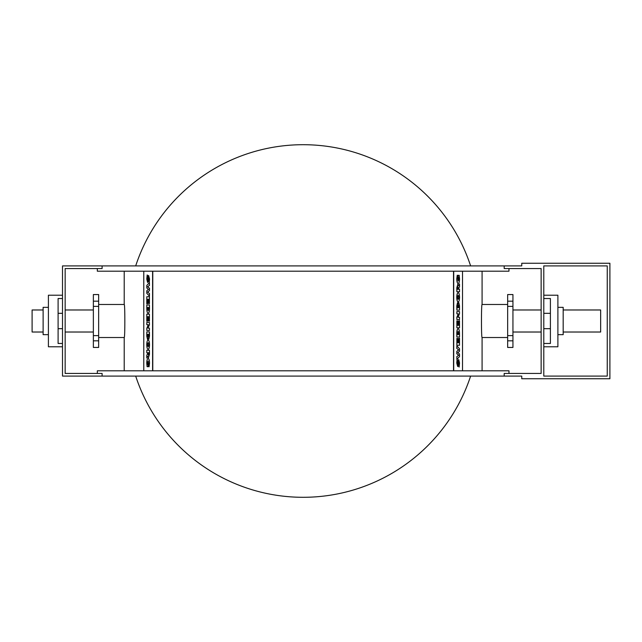 <?xml version="1.0" encoding="UTF-8"?>
<svg xmlns="http://www.w3.org/2000/svg" width="642" height="642" viewBox="0 0 642 642"><rect width="100%" height="100%" fill="white"/><g stroke="black" fill="none" stroke-linecap="round" stroke-linejoin="round"><path stroke-width="0.96" d="M148.848 334.362L148.623 336.689L148.398 334.362L148.848 334.362L148.703 336.689M147.861 334.362L147.628 336.922L147.371 334.362L147.861 334.362L147.451 334.362L147.7 336.922M149.434 331.866L149.506 336.015L148.84 339.265L149.434 331.866L146.785 331.866L146.785 336.199L147.524 339.53L148.198 337.828L148.767 339.265M148.27 337.828L147.524 339.53M148.832 316.683L148.832 321.088L149.434 321.088L149.434 314.171L146.785 314.171L146.785 321.209L147.395 321.209L147.395 316.683L147.812 316.683L147.812 320.679L148.414 320.679L148.414 316.683L148.832 316.683L148.414 320.679M147.812 316.683L147.395 321.209M149.434 321.088L149.434 314.171M148.816 307.486L148.101 310.672L147.403 307.486L148.816 307.486L147.483 307.486L148.182 310.672M149.434 304.974L149.506 308.682C149.466 311.571 149.024 313.079 148.19 313.232L148.109 313.232C148.952 313.079 149.393 311.571 149.434 308.682L149.434 304.974L146.785 304.974L146.785 308.593C146.833 311.53 147.275 313.079 148.109 313.232M146.785 290.738L146.785 293.314L149.434 296.09L149.434 293.522L147.604 292.11L149.434 290.657L149.425 288.21L147.604 286.797L149.434 285.353L149.434 282.673L146.785 285.425L146.785 288.009L148.479 289.382L146.785 290.738M149.434 285.353L149.434 282.673M149.506 285.353L147.604 286.797M147.676 286.797L149.425 288.21M149.506 288.21L149.434 290.657M149.506 290.657L147.604 292.11M147.676 292.11L149.434 293.522M149.506 293.522L149.434 296.09M148.631 275.49L149.546 278.989L149.241 282.52L149.466 278.989L148.631 275.49L147.556 279.904L147.78 275.891L147.187 274.945L146.769 279.013L147.596 282.504L148.711 278.082L148.559 281.597L149.161 282.52M148.784 278.082L147.596 282.504M147.78 275.891L147.187 274.945M147.861 275.891L147.628 279.904M148.832 299.244L148.832 303.65L149.434 303.65L149.434 296.732L146.785 296.732L146.785 303.77L147.395 303.77L147.395 299.244L147.812 299.244L147.812 303.241L148.414 303.241L148.414 299.244L148.832 299.244L148.414 303.241M147.812 299.244L147.395 303.77M149.434 303.65L149.434 296.732M146.785 328.303L146.785 330.437L149.434 330.437L149.434 328.142L147.957 328.142L149.434 324.563L149.434 322.412L146.785 322.412L146.785 324.716L148.262 324.716L146.785 328.303M148.262 324.716L146.866 324.716M149.434 324.563L149.434 322.412M149.506 324.563L148.029 328.142M149.434 330.437L149.434 328.142M148.109 346.72L147.411 344.714L148.109 342.643L148.8 344.714L148.109 346.72M148.182 342.643L147.411 344.714M147.483 344.714L148.182 346.72M148.109 340.067L148.19 340.067C149.024 340.276 149.474 341.817 149.53 344.682C149.474 347.539 149.024 349.079 148.19 349.288L148.109 349.288C148.944 349.079 149.393 347.539 149.458 344.682C149.393 341.817 148.952 340.276 148.109 340.067C147.267 340.276 146.817 341.817 146.753 344.682C146.817 347.539 147.275 349.079 148.109 349.288M148.832 352.739L148.471 355.363L148.101 352.739L148.832 352.739L148.182 352.739L148.543 355.363M147.5 354.071L146.785 355.187L146.785 358.035L147.652 356.326L148.495 357.746L149.434 354.175L149.434 350.235L146.785 350.235L146.785 352.739L147.5 352.739L147.5 354.071M147.5 352.739L146.866 352.739M148.495 357.746L149.506 354.175L149.434 350.235M147.668 356.438L146.785 358.035M148.158 364.512L148.158 366.67L148.158 364.512L147.508 364.512L147.411 363.228L148.109 361.069L149.056 366.791L149.458 363.22C149.393 360.282 148.944 358.709 148.109 358.501C147.267 358.709 146.817 360.226 146.753 363.051L147.09 366.67L148.158 366.67M149.056 366.791L149.53 363.22C149.466 360.282 149.016 358.709 148.182 358.501L148.109 358.501M148.182 361.069L147.588 364.512M143.776 271.197L143.776 370.803M152.595 370.803L152.595 271.197M457.457 307.638L457.674 305.311L457.906 307.638L457.457 307.638L457.602 305.311M458.444 307.638L458.677 305.078L458.926 307.638L458.444 307.638L458.853 307.638L458.597 305.078M456.871 310.134L456.791 305.985L457.457 302.735L456.871 310.134L459.512 310.134L459.512 305.801L458.773 302.47L458.107 304.172L457.537 302.735M458.027 304.172L458.773 302.47M457.473 325.317L457.473 320.912L456.871 320.912L456.871 327.829L459.512 327.829L459.512 320.791L458.91 320.791L458.91 325.317L458.492 325.317L458.492 321.321L457.89 321.321L457.89 325.317L457.473 325.317L457.89 321.321M458.492 325.317L458.91 320.791M456.871 320.912L456.871 327.829M457.489 334.514L458.195 331.328L458.894 334.514L457.489 334.514L458.821 334.514L458.123 331.328M456.871 337.026L456.791 333.318C456.831 330.429 457.273 328.921 458.115 328.768L458.187 328.768C457.353 328.921 456.911 330.429 456.871 333.318L456.871 337.026L459.512 337.026L459.512 333.407C459.471 330.469 459.03 328.921 458.187 328.768M459.512 351.262L459.512 348.686L456.871 345.91L456.871 348.478L458.701 349.89L456.871 351.343L456.871 353.79L458.701 355.203L456.871 356.647L456.871 359.327L459.512 356.575L459.512 353.991L457.826 352.618L459.512 351.262M456.871 356.647L456.871 359.327M456.791 356.647L458.701 355.203M458.621 355.203L456.871 353.79M456.799 353.79L456.871 351.343M456.791 351.343L458.701 349.89M458.621 349.89L456.871 348.478M456.791 348.478L456.871 345.91M457.666 366.51L456.759 363.011L457.064 359.48L456.831 363.011L457.666 366.51L458.749 362.096L458.516 366.109L459.118 367.055L459.536 362.987L458.709 359.496L457.594 363.918L457.746 360.403L457.136 359.48M457.513 363.918L458.709 359.496M458.516 366.109L459.118 367.055M458.444 366.109L458.669 362.096M457.473 342.756L457.473 338.35L456.871 338.35L456.871 345.268L459.512 345.268L459.512 338.23L458.91 338.23L458.91 342.756L458.492 342.756L458.492 338.759L457.89 338.759L457.89 342.756L457.473 342.756L457.89 338.759M458.492 342.756L458.91 338.23M456.871 338.35L456.871 345.268M459.512 313.697L459.512 311.563L456.871 311.563L456.871 313.858L458.348 313.858L456.871 317.437L456.871 319.588L459.512 319.588L459.512 317.284L458.043 317.284L459.512 313.697M458.043 317.284L459.439 317.284M456.871 317.437L456.871 319.588M456.791 317.437L458.268 313.858M456.871 311.563L456.871 313.858M458.195 295.28L458.894 297.286L458.195 299.357L457.497 297.286L458.195 295.28M458.115 299.357L458.894 297.286M458.813 297.286L458.115 295.28M458.187 301.933L458.115 301.933C457.273 301.724 456.831 300.183 456.767 297.318C456.831 294.461 457.273 292.921 458.115 292.712L458.187 292.712C457.353 292.921 456.903 294.461 456.847 297.318C456.903 300.183 457.353 301.724 458.187 301.933C459.03 301.724 459.479 300.183 459.544 297.318C459.479 294.461 459.03 292.921 458.187 292.712M457.473 289.261L457.834 286.637L458.195 289.261L457.473 289.261L458.123 289.261L457.754 286.637M458.797 287.929L459.512 286.813L459.512 283.965L458.653 285.674L457.81 284.254L456.871 287.825L456.871 291.765L459.512 291.765L459.512 289.261L458.797 289.261L458.797 287.929M458.797 289.261L459.439 289.261M457.81 284.254L456.791 287.825L456.871 291.765M458.629 285.562L459.512 283.965M458.139 277.488L458.139 275.33L458.139 277.488L458.789 277.488L458.894 278.772L458.195 280.931L457.248 275.209L456.847 278.78C456.911 281.718 457.361 283.291 458.195 283.499C459.03 283.291 459.487 281.774 459.544 278.949L459.207 275.33L458.139 275.33M457.248 275.209L456.767 278.78C456.831 281.718 457.281 283.291 458.115 283.499L458.195 283.499M458.115 280.931L458.709 277.488M453.709 271.197L453.709 370.803M462.521 370.803L462.521 271.197M97.327 373.443L97.327 370.803L508.97 370.803L508.97 373.443M508.97 268.557L508.97 271.197L97.327 271.197L97.327 268.557M124.211 271.197L124.211 304.477C125.046 303.449 125.046 338.551 124.211 337.523L124.211 370.803M152.78 271.197L152.78 370.803M453.517 370.803L453.517 271.197M135.687 376.092A176.293 176.293 0 0 0 470.618 376.092M470.618 265.908A176.293 176.293 0 0 0 135.687 265.908M563.178 309.982L600.647 309.982L600.647 332.018L563.178 332.018M607.252 265.908L543.79 265.908L543.79 376.092L607.252 376.092L607.252 265.908M102.102 376.092L521.753 376.092L521.753 378.74L609.9 378.74L609.9 263.26L521.753 263.26L521.753 265.908L102.102 265.908L102.102 268.557L65.155 268.557L65.155 373.443L102.102 373.443L102.102 376.092L62.507 376.092L62.507 265.908L102.102 265.908M93.363 309.982L65.155 309.982M43.118 309.982L32.1 309.982L32.1 332.018L43.118 332.018M48.407 334.667L43.118 334.667L43.118 307.333L48.407 307.333M62.507 346.784L48.407 346.784L48.407 295.216L62.507 295.216M62.507 343.47L58.101 343.47L58.101 298.53L62.507 298.53M504.195 376.092L504.195 373.443L541.142 373.443L541.142 268.557L504.195 268.557L504.195 265.908M98.651 294.558L98.651 347.442L93.363 347.442L93.363 294.558L98.651 294.558M543.79 295.216L557.89 295.216L557.89 346.784L543.79 346.784M512.942 340.83L512.942 347.442L507.653 347.442L507.653 294.558L512.942 294.558L512.942 340.83L507.653 340.83M512.942 332.018L541.142 332.018M557.89 307.333L563.178 307.333L563.178 334.667L557.89 334.667M543.79 298.53L550.403 298.53L550.403 343.47L543.79 343.47M507.653 337.523L482.086 337.523C481.259 338.551 481.259 303.449 482.086 304.477L507.653 304.477M62.507 313.32L58.101 313.32M62.507 328.68L58.101 328.68M93.363 340.83L98.651 340.83M93.363 335.622L98.651 335.622M93.363 306.378L98.651 306.378M93.363 301.17L98.651 301.17M543.79 328.68L550.403 328.68M543.79 313.32L550.403 313.32M512.942 301.17L507.653 301.17M512.942 306.378L507.653 306.378M512.942 335.622L507.653 335.622M65.155 332.018L93.363 332.018M98.651 337.523L124.211 337.523M98.651 304.477L124.211 304.477M541.142 309.982L512.942 309.982M482.086 271.197L482.086 304.477M482.086 337.523L482.086 370.803"/></g></svg>
